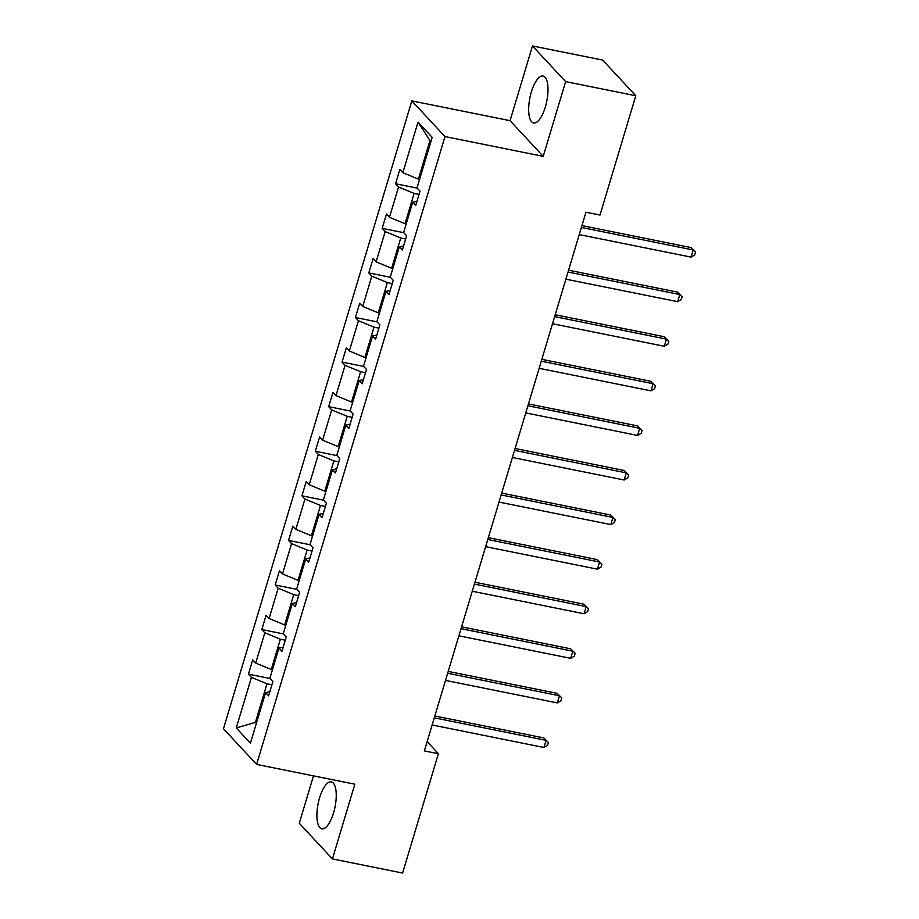 <?xml version="1.0" encoding="UTF-8"?>
<svg xmlns="http://www.w3.org/2000/svg" width="919" height="919" viewBox="0 0 919 919"><rect width="100%" height="100%" fill="white"/><g stroke="black" fill="none" stroke-linecap="round" stroke-linejoin="round"><path stroke-width="1.38" d="M333.563 812.878A23.928 8.616 -78.6 0 0 331.299 781.897A23.928 8.616 -78.6 0 0 319.582 797.841A23.928 8.616 -78.6 0 0 321.845 828.823A23.928 8.616 -78.6 0 0 333.563 812.878M545.323 107.029A23.928 8.616 -78.6 0 0 543.06 76.047A23.928 8.616 -78.6 0 0 531.354 91.992A23.928 8.616 -78.6 0 0 533.617 122.974A23.928 8.616 -78.6 0 0 545.323 107.029M313.494 775.866L299.272 823.252L332.425 858.92L402.602 873.05L438.386 753.741L427.14 741.633M411.827 100.895L223.466 728.744L256.619 764.413L444.98 136.575L411.827 100.895L510.056 120.676L543.209 156.356L565.633 81.619L532.48 45.95L510.056 120.676M532.48 45.95L602.646 60.08L635.799 95.748L565.633 81.619M271.909 684.793L266.992 683.793L255.413 722.38L236.263 727.951L251.438 677.372L248.44 674.144L270.048 678.498M256.596 722.61L255.413 722.38L256.355 723.391M266.992 683.793L251.438 677.372M285.281 640.21L280.364 639.222L271.277 669.514L255.723 663.081L252.725 659.853L248.44 674.144M255.723 663.081L264.81 632.789L261.812 629.561L283.42 633.915M298.664 595.627L293.735 594.639L284.649 624.931L269.095 618.51L266.096 615.27L261.812 629.561M269.095 618.51L278.181 588.217L275.183 584.989L296.791 589.332M312.035 551.044L307.107 550.056L298.02 580.348L282.478 573.927L279.468 570.699L275.183 584.989M282.478 573.927L291.564 543.634L288.555 540.406L310.174 544.76M325.406 506.472L320.49 505.473L311.403 535.766L295.849 529.344L292.851 526.116L288.555 540.406M295.849 529.344L304.936 499.051L301.937 495.823L323.545 500.177M338.778 461.889L333.861 460.89L324.775 491.183L309.221 484.761L306.222 481.533L301.937 495.823M309.221 484.761L318.307 454.468L315.309 451.24L336.917 455.594M352.161 417.306L347.233 416.318L338.146 446.611L322.592 440.19L319.594 436.95L315.309 451.24M322.592 440.19L331.69 409.897L328.68 406.657L350.288 411.011M365.532 372.723L360.616 371.736L351.517 402.028L335.975 395.607L332.965 392.379L328.68 406.657M335.975 395.607L345.062 365.314L342.063 362.086L363.671 366.428M378.904 328.14L373.987 327.153L364.9 357.445L349.346 351.024L346.348 347.796L342.063 362.086M349.346 351.024L358.433 320.731L355.435 317.503L377.043 321.857M392.287 283.569L387.358 282.57L378.272 312.862L362.718 306.441L359.72 303.213L355.435 317.503M362.718 306.441L371.804 276.148L368.806 272.92L390.414 277.274M405.658 238.986L400.73 237.998L391.643 268.291L376.101 261.858L373.091 258.63L368.806 272.92M376.101 261.858L385.187 231.577L382.178 228.337L403.797 232.691M419.03 194.403L414.113 193.415L405.026 223.708L389.472 217.286L386.474 214.058L382.178 228.337M389.472 217.286L398.559 186.994L395.561 183.766L417.169 188.108M430.919 141.56L429.966 140.55L418.398 179.125L402.844 172.703L399.845 169.475L395.561 183.766M402.844 172.703L418.019 122.124L432.183 137.356L417.008 187.935L420.006 191.163L415.721 205.454L412.711 202.226L403.625 232.518L406.635 235.746L402.338 250.037L399.34 246.809L390.253 277.09L393.252 280.329L388.967 294.608L385.969 291.38L376.882 321.673L379.88 324.901L375.595 339.191L372.586 335.963L363.499 366.256L366.509 369.484L362.212 383.774L359.214 380.546L350.128 410.839L353.126 414.067L348.841 428.357L345.843 425.129L336.756 455.422L339.754 458.65L335.469 472.94L332.471 469.701L323.385 499.993L326.383 503.233L322.098 517.512L319.088 514.284L310.002 544.576L313.011 547.804L308.715 562.095L305.717 558.867L296.63 589.159L299.628 592.387L295.344 606.678L292.345 603.45L283.259 633.742L286.257 636.97L281.972 651.261L278.962 648.033L269.876 678.314L272.886 681.553L268.589 695.832L265.591 692.604L250.416 743.184L236.263 727.951M635.799 95.748L600.004 215.057L585.966 212.232L424.36 750.915L438.386 753.741M283.201 647.148L278.962 648.033M272.449 669.744L271.277 669.514M280.364 639.222L264.81 632.789M296.573 602.565L292.345 603.45M285.832 625.161L284.649 624.931M293.735 594.639L278.181 588.217M309.956 557.982L305.717 558.867M299.203 580.59L298.02 580.348M307.107 550.056L291.564 543.634M323.327 513.399L319.088 514.284M312.575 536.007L311.403 535.766M320.49 505.473L304.936 499.051M336.699 468.816L332.471 469.701M325.946 491.424L324.775 491.183M333.861 460.89L318.307 454.468M350.082 424.245L345.843 425.129M339.329 446.841L338.146 446.611M347.233 416.318L331.69 409.897M363.453 379.662L359.214 380.546M352.701 402.269L351.517 402.028M360.616 371.736L345.062 365.314M376.824 335.079L372.586 335.963M366.072 357.686L364.9 357.445M373.987 327.153L358.433 320.731M390.207 290.496L385.969 291.38M379.455 313.103L378.272 312.862M387.358 282.57L371.804 276.148M403.579 245.924L399.34 246.809M392.827 268.52L391.643 268.291M400.73 237.998L385.187 231.577M416.95 201.341L412.711 202.226M406.198 223.937L405.026 223.708M414.113 193.415L398.559 186.994M332.425 858.92L354.849 784.194L256.619 764.413M543.209 156.356L444.98 136.575M419.569 179.366L418.398 179.125M429.966 140.55L418.019 122.124M269.83 691.72L265.591 692.604M581.405 227.452L693.202 249.968L691.065 257.113L579.257 234.598M581.957 225.603L690.962 247.556L695.534 252.116L694.684 254.977L691.065 257.113M690.962 247.556L695.534 252.116M568.034 272.035L679.83 294.539L677.682 301.685L565.886 279.181M568.585 270.186L677.59 292.139L682.162 296.699L681.301 299.56L677.682 301.685M677.59 292.139L682.162 296.699M554.651 316.618L666.459 339.122L664.311 346.268L552.514 323.752M555.214 314.769L664.219 336.71L668.791 341.282L667.929 344.143L664.311 346.268M664.219 336.71L668.791 341.282M541.28 361.19L653.076 383.705L650.939 390.851L539.131 368.335M541.831 359.34L650.836 381.293L655.408 385.865L654.558 388.714L650.939 390.851M650.836 381.293L655.408 385.865M527.908 405.773L639.704 428.288L637.556 435.434L525.76 412.918M528.459 403.923L637.464 425.876L642.036 430.437L641.186 433.297L637.556 435.434M637.464 425.876L642.036 430.437M514.525 450.356L626.333 472.871L624.185 480.005L512.388 457.501M515.088 448.506L624.093 470.459L628.665 475.02L627.803 477.88L624.185 480.005M624.093 470.459L628.665 475.02M501.154 494.939L612.95 517.443L610.813 524.588L499.017 502.084M501.705 493.089L610.71 515.042L615.293 519.603L614.432 522.463L610.813 524.588M610.71 515.042L615.293 519.603M487.782 539.51L599.579 562.026L597.442 569.171L485.634 546.656M488.334 537.672L597.339 559.614L601.911 564.186L601.06 567.034L597.442 569.171M597.339 559.614L601.911 564.186M474.411 584.093L586.207 606.609L584.059 613.754L472.263 591.239M474.962 582.244L583.967 604.197L588.539 608.757L587.678 611.617L584.059 613.754M583.967 604.197L588.539 608.757M461.028 628.676L572.836 651.192L570.688 658.337L458.891 635.822M461.591 626.827L570.596 648.78L575.168 653.34L574.306 656.2L570.688 658.337M570.596 648.78L575.168 653.34M447.656 673.259L559.453 695.763L557.316 702.909L445.508 680.405M448.208 671.41L557.213 693.363L561.785 697.923L560.935 700.783L557.316 702.909M557.213 693.363L561.785 697.923M434.285 717.831L546.081 740.346L543.933 747.492L432.137 724.976M434.836 715.993L543.841 737.934L548.413 742.506L547.563 745.366L543.933 747.492M543.841 737.934L548.413 742.506"/></g></svg>
